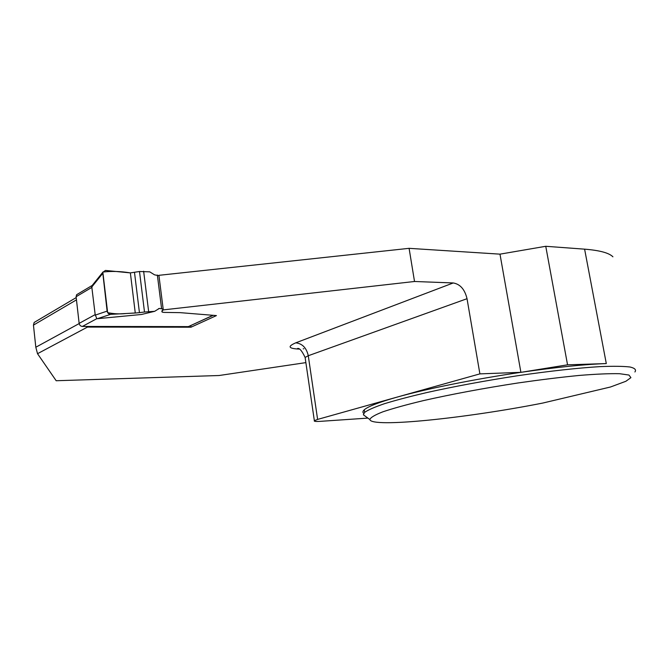 <?xml version="1.0" encoding="UTF-8"?>
<svg xmlns="http://www.w3.org/2000/svg" width="669" height="669" viewBox="0 0 669 669"><rect width="100%" height="100%" fill="white"/><g stroke="black" fill="none" stroke-linecap="round" stroke-linejoin="round"><path stroke-width="1" d="M134.519 272.618L139.436 312.649L135.272 313.025L130.363 272.893C120.796 271.305 111.614 271.02 102.825 272.049L107.642 312.632C113.688 313.903 119.843 314.196 126.107 313.518L135.263 312.967L130.363 272.893L139.495 271.505L149.731 271.84L154.572 274.85L158.954 275.695L163.136 308.752M135.272 313.025L110.644 314.338L97.331 318.703L96.829 318.661L95.174 314.614L79.143 323.37C79.527 325.226 80.615 326.246 82.387 326.439L188.39 326.614L213.01 315.308M97.331 318.703L141.427 314.489L154.664 311.319L159.322 308.426L163.169 309.011L161.931 311.302M158.494 308.718L159.331 308.426M213.219 315.325L188.39 326.614M79.143 323.37L76.107 296.718L76.609 294.728L91.762 285.705M78.189 293.783L76.609 294.728M154.664 311.319L144.504 312.013L139.495 271.505M95.174 314.614L91.653 285.805M130.363 272.893L105.443 270.435L102.725 272.367L107.115 311.118C107.558 313.151 108.738 314.221 110.644 314.338M139.436 312.649L144.504 312.013M612.921 256.812C609.083 252.907 599.641 250.357 584.606 249.161L606.298 363.576C584.547 364.329 556.081 367.248 520.9 372.34C474.522 379.106 425.81 388.982 396.809 397.194C378.704 402.337 367.85 406.551 364.254 409.821C362.698 411.243 362.523 412.422 363.727 413.367M634.914 371.972C636.495 369.798 634.856 368.142 629.989 366.997C623.182 366.202 613.18 366.085 599.968 366.629C578.083 367.95 549.358 371.103 517.798 375.71C485.192 380.728 455.012 386.306 427.257 392.444C410.314 396.399 396.065 400.146 384.524 403.683C374.757 407.011 368.134 409.905 364.638 412.363L363.351 414.772L366.119 416.804M76.207 297.588L34.169 322.441L33.45 325.126L35.817 347.236L37.523 353.7L56.179 380.736L219.064 375.518L305.875 362.623M567.555 364.831L520.9 372.34L499.986 254.153L545.753 246.292L567.555 364.831L606.298 363.576M584.606 249.161L545.753 246.292M520.9 372.34L479.89 373.879L467.029 298.7L308.275 355.732L317.608 419.413L314.355 420.684C313.736 421.42 315.818 421.629 320.618 421.328L367.891 418.1M299.135 349.084C288.398 348.574 287.269 346.492 295.748 342.837L453.239 282.954L414.521 281.49L409.094 248.333L499.986 254.153M453.239 282.954C460.197 284.149 464.796 289.393 467.029 298.7M542.718 403.073L610.488 387L625.891 381.271L630.909 377.642L628.952 375.041L619.553 373.703C609.618 373.486 596.179 374.063 579.245 375.434C560.614 377.266 540.184 379.783 517.948 382.977C483.185 388.338 451.659 394.217 423.385 400.614C406.518 404.67 393.004 408.408 382.852 411.82C374.849 414.956 370.517 417.523 369.857 419.538C371.245 428.101 465.967 418.234 542.718 403.073M479.89 373.879L317.608 419.413M76.467 299.871L33.45 325.126M79.168 323.57L35.817 347.236M86.794 326.447L87.463 327.082L37.523 353.7M87.463 327.082L190.983 327.208L216.438 315.584L180.22 312.649L164.599 312.415C162.575 312.364 161.697 312.063 161.957 311.511L163.069 309.923L414.521 281.49M409.094 248.333L158.846 275.327M162.985 309.279L163.069 309.923M190.782 325.627L190.983 327.208M96.829 318.661L82.387 326.439M161.564 308.459L157.349 275.026M143.634 271.229L148.652 311.637M91.996 287.302L76.107 296.718M95.123 315.166L107.115 311.118M102.666 273.47L91.845 286.909M303.199 348.792L303.868 348.783M295.748 342.837C302.321 343.565 306.502 347.863 308.275 355.732L305.114 357.447L305.231 358.224M161.881 310.868L161.957 311.511M91.603 286.198L102.683 272.417M364.254 409.821L364.638 412.363M297.805 348.524L297.596 348.465C299.503 347.93 302.003 350.924 305.114 357.447L314.355 420.684M369.857 419.538L363.351 414.772"/></g></svg>
